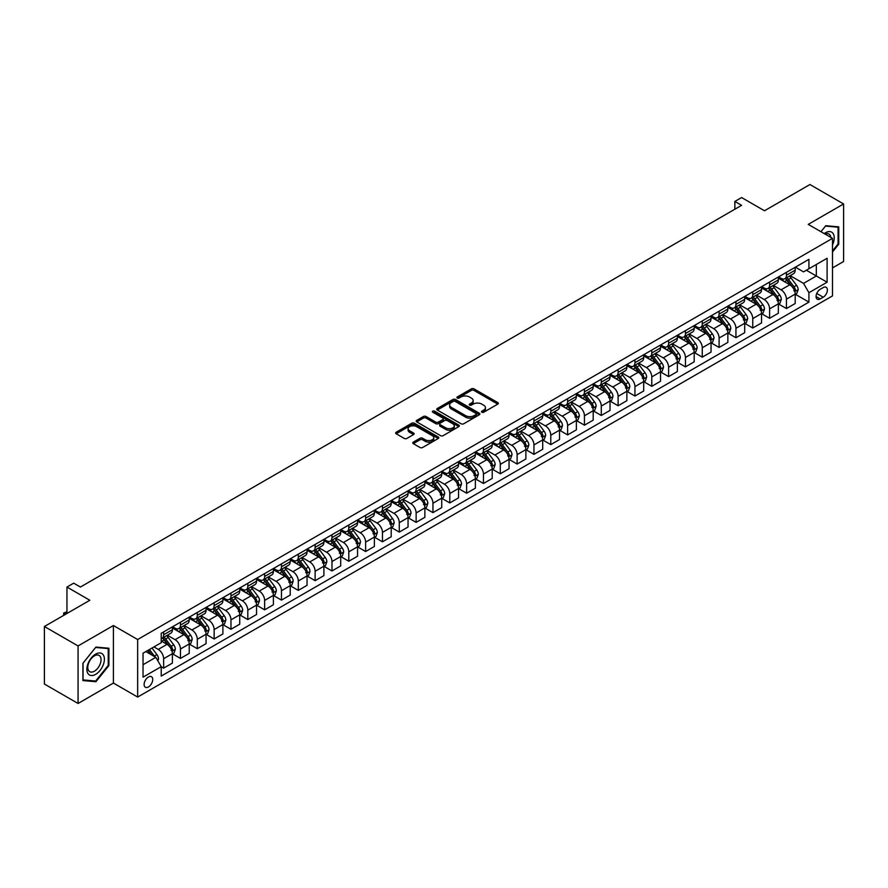 <?xml version="1.0" encoding="UTF-8"?>
<svg xmlns="http://www.w3.org/2000/svg" width="888" height="888" viewBox="0 0 888 888"><rect width="100%" height="100%" fill="white"/><g stroke="black" fill="none" stroke-linecap="round" stroke-linejoin="round"><path stroke-width="1.33" d="M481.873 412.221A1.31 0.755 0 0 0 483.727 412.221L497.768 404.118A1.865 1.077 0 0 0 498.323 403.352A1.865 1.077 0 0 0 497.768 402.586L473.981 388.855A1.865 1.077 0 0 0 471.339 388.855L457.287 396.958A1.31 0.755 0 0 0 459.14 398.035L460.961 396.98A5.983 3.452 0 0 1 469.419 396.98L471.406 398.124A5.983 3.452 0 0 1 473.149 400.566A5.983 3.452 0 0 1 471.406 403.008L469.586 404.062A1.31 0.755 0 0 0 471.439 405.128L473.249 404.073A5.983 3.452 0 0 1 481.707 404.073L483.694 405.228A5.983 3.452 0 0 1 485.447 407.67A5.983 3.452 0 0 1 483.694 410.112L481.873 411.155A1.31 0.755 0 0 0 481.873 412.221L481.873 411.155M148.429 686.957A6.094 3.519 120 0 0 152.403 681.584A6.094 3.519 120 0 0 151.471 676.7A6.094 3.519 120 0 0 148.429 677A6.094 3.519 120 0 0 144.444 682.373A6.094 3.519 120 0 0 145.377 687.257A6.094 3.519 120 0 0 148.429 686.957M413.309 442.124A1.865 1.077 0 0 0 412.765 442.879A1.865 1.077 0 0 0 413.309 443.645L419.991 447.497A1.865 1.077 0 0 0 422.633 447.497L438.228 438.494A1.865 1.077 0 0 0 438.772 437.729A1.865 1.077 0 0 0 438.228 436.974L414.43 423.232A1.865 1.077 0 0 0 411.788 423.232L396.192 432.234A1.865 1.077 0 0 0 395.648 433A1.865 1.077 0 0 0 396.192 433.766L404.251 438.417A1.865 1.077 0 0 0 406.904 438.417L413.575 434.565A1.865 1.077 0 0 0 414.119 433.799A1.865 1.077 0 0 0 413.575 433.033L409.579 430.736A4.995 2.886 0 0 1 408.114 428.693A4.995 2.886 0 0 1 411.2 426.018A4.995 2.886 0 0 1 416.65 426.651L432.312 435.686A4.995 2.886 0 0 1 433.777 437.729A4.995 2.886 0 0 1 430.691 440.404A4.995 2.886 0 0 1 425.241 439.771L422.633 438.261A1.865 1.077 0 0 0 419.991 438.261L413.309 442.124L413.309 443.645L419.991 439.815L419.991 438.261M832.489 267.91L843.6 261.494L843.6 203.963L809.934 184.526L764.49 210.767L741.591 197.547L734.864 201.432L741.591 205.328L80.42 587.046L73.693 583.161L66.955 587.046L66.955 613.486M78.066 645.942L78.066 703.474L113.409 683.061L113.409 625.529L78.066 645.942L44.4 626.506L89.843 600.266L66.955 587.046M113.409 625.529L137.651 639.527L832.489 238.361L832.489 295.893L137.651 697.058L137.651 639.527M843.6 203.963L808.258 224.375L832.489 238.361M461.094 423.765A1.865 1.077 0 0 0 463.736 423.765L479.331 414.763A1.865 1.077 0 0 0 479.875 413.997A1.865 1.077 0 0 0 479.331 413.231L455.544 399.5A1.865 1.077 0 0 0 452.902 399.5L437.296 408.502A1.865 1.077 0 0 0 436.752 409.268A1.865 1.077 0 0 0 437.296 410.034L461.094 423.765M433.266 412.509A1.31 0.755 0 0 1 434.587 412.687L458.752 426.64L443.179 435.631A1.865 1.077 0 0 1 440.537 435.631L416.75 421.9L423.421 418.07L423.421 416.516L416.75 420.368A1.865 1.077 0 0 0 416.195 421.134A1.865 1.077 0 0 0 416.75 421.9L416.75 420.368M423.421 418.07A1.865 1.077 0 0 1 426.062 418.07L426.062 416.516A1.865 1.077 0 0 0 423.421 416.516M426.062 416.516L435.719 422.089A1.865 1.077 0 0 0 438.361 422.089L442.79 419.536A1.865 1.077 0 0 0 443.334 418.77A1.865 1.077 0 0 0 442.79 418.004L432.745 412.21A1.31 0.755 0 0 1 434.587 411.133L458.774 425.097A1.865 1.077 0 0 1 459.329 425.863A1.865 1.077 0 0 1 458.774 426.629L458.774 425.097M78.066 703.474L44.4 684.038L44.4 626.506M823.198 287.579L820.235 289.288A5.905 3.408 120 0 0 816.383 294.494A5.905 3.408 120 0 0 817.282 299.223A5.905 3.408 120 0 0 820.235 298.934L823.198 297.214A5.905 3.408 120 0 0 827.061 292.019A5.905 3.408 120 0 0 826.151 287.29A5.905 3.408 120 0 0 823.198 287.579M795.393 267.166L803.54 271.872L808.924 268.764L808.924 259.352L161.216 633.311L161.216 642.712L143.035 653.213L143.035 677.155L161.216 666.666L161.216 676.068L808.924 302.12L808.924 292.707L803.54 283.383L790.154 275.646M808.924 268.764L827.105 258.264L827.105 282.218L808.924 292.707M113.409 683.061L137.651 697.058M734.864 201.432L734.864 209.213M806.371 270.241L816.327 275.99L816.327 264.491L827.105 258.264M803.54 283.383L816.327 275.99L827.105 282.218M143.035 664.712L155.833 657.331L145.865 651.581M161.216 666.744L163.636 668.142L163.636 658.73A7.615 4.396 -120 0 0 158.253 649.405L153.946 646.908M163.636 668.142L172.394 663.081L172.394 653.679A7.615 4.396 -120 0 0 167.011 644.344L161.216 641.003M172.594 653.868L180.475 658.419L180.475 649.017A7.615 4.396 -120 0 0 175.091 639.682L167.355 635.22M180.475 658.419L189.222 653.368L189.222 643.955A7.615 4.396 -120 0 0 183.838 634.631L172.394 628.027M189.433 644.155L197.303 648.706L197.303 639.293A7.615 4.396 -120 0 0 191.919 629.969L184.182 625.496M197.303 648.706L206.06 643.645L206.06 634.243A7.615 4.396 -120 0 0 200.677 624.908L189.222 618.303M206.26 634.432L214.141 638.983L214.141 629.581A7.615 4.396 -120 0 0 208.747 620.246L201.021 615.784M214.141 638.983L222.888 633.932L222.888 624.519A7.615 4.396 -120 0 0 217.505 615.195L206.06 608.591M223.088 624.719L230.969 629.27L230.969 619.857A7.615 4.396 -120 0 0 225.585 610.533L217.849 606.06M230.969 629.27L239.727 624.209L239.727 614.807A7.615 4.396 -120 0 0 234.332 605.472L222.888 598.867M239.927 614.995L247.808 619.547L247.808 610.145A7.615 4.396 -120 0 0 242.413 600.81L234.687 596.348M247.808 619.547L256.554 614.496L256.554 605.083A7.615 4.396 -120 0 0 251.171 595.759L239.727 589.155M256.754 605.283L264.635 609.834L264.635 600.421A7.615 4.396 -120 0 0 259.252 591.097L251.515 586.624M264.635 609.834L273.382 604.772L273.382 595.371A7.615 4.396 -120 0 0 267.998 586.036L256.554 579.431M273.593 595.559L281.463 600.11L281.463 590.709A7.615 4.396 -120 0 0 276.079 581.374L268.343 576.911M281.463 600.11L290.221 595.06L290.221 585.647A7.615 4.396 -120 0 0 284.837 576.323L273.382 569.708M290.42 585.847L298.301 590.398L298.301 580.985A7.615 4.396 -120 0 0 292.918 571.661L285.181 567.188M298.301 590.398L307.048 585.336L307.048 575.935A7.615 4.396 -120 0 0 301.665 566.6L290.221 559.995M307.259 576.123L315.129 580.674L315.129 571.273A7.615 4.396 -120 0 0 309.746 561.938L302.009 557.475M315.129 580.674L323.887 575.624L323.887 566.211A7.615 4.396 -120 0 0 318.503 556.887L307.048 550.271M324.087 566.411L331.968 570.962L331.968 561.549A7.615 4.396 -120 0 0 326.573 552.225L318.848 547.752M331.968 570.962L340.715 565.9L340.715 556.499A7.615 4.396 -120 0 0 335.331 547.163L323.887 540.559M340.914 556.687L348.795 561.238L348.795 551.837A7.615 4.396 -120 0 0 343.412 542.501L335.675 538.039M348.795 561.238L357.553 556.188L357.553 546.775A7.615 4.396 -120 0 0 352.159 537.451L340.715 530.835M357.753 546.975L365.634 551.526L365.634 542.113A7.615 4.396 -120 0 0 360.239 532.789L352.514 528.316M365.634 551.526L374.381 546.464L374.381 537.062A7.615 4.396 -120 0 0 368.997 527.727L357.553 521.123M374.581 537.251L382.462 541.802L382.462 532.4A7.615 4.396 -120 0 0 377.078 523.065L369.341 518.603M382.462 541.802L391.208 536.752L391.208 527.339A7.615 4.396 -120 0 0 385.825 518.015L374.381 511.399M391.419 527.539L399.289 532.09L399.289 522.677A7.615 4.396 -120 0 0 393.906 513.353L386.169 508.88M399.289 532.09L408.047 527.028L408.047 517.626A7.615 4.396 -120 0 0 402.664 508.291L391.208 501.687M408.247 517.815L416.128 522.366L416.128 512.964A7.615 4.396 -120 0 0 410.744 503.629L403.008 499.167M416.128 522.366L424.875 517.316L424.875 507.903A7.615 4.396 -120 0 0 419.491 498.579L408.047 491.963M425.086 508.103L432.956 512.654L432.956 503.241A7.615 4.396 -120 0 0 427.572 493.917L419.835 489.443M432.956 512.654L441.713 507.592L441.713 498.19A7.615 4.396 -120 0 0 436.33 488.855L424.875 482.251M441.913 498.379L449.794 502.93L449.794 493.528A7.615 4.396 -120 0 0 444.4 484.193L436.674 479.731M449.794 502.93L458.541 497.879L458.541 488.467A7.615 4.396 -120 0 0 453.158 479.143L441.713 472.527M458.741 488.666L466.622 493.217L466.622 483.805A7.615 4.396 -120 0 0 461.238 474.481L453.502 470.007M466.622 493.217L475.38 488.156L475.38 478.754A7.615 4.396 -120 0 0 469.985 469.419L458.541 462.815M475.58 478.943L483.461 483.494L483.461 474.092A7.615 4.396 -120 0 0 478.066 464.757L470.34 460.295M483.461 483.494L492.207 478.443L492.207 469.031A7.615 4.396 -120 0 0 486.824 459.707L475.38 453.091M492.407 469.23L500.288 473.781L500.288 464.369A7.615 4.396 -120 0 0 494.905 455.045L487.168 450.571M500.288 473.781L509.035 468.72L509.035 459.318A7.615 4.396 -120 0 0 503.651 449.983L492.207 443.378M509.246 459.507L517.116 464.058L517.116 454.656A7.615 4.396 -120 0 0 511.732 445.321L503.996 440.859M517.116 464.058L525.874 459.007L525.874 449.594A7.615 4.396 -120 0 0 520.49 440.27L509.035 433.655M526.073 449.794L533.954 454.345L533.954 444.932A7.615 4.396 -120 0 0 528.571 435.608L520.834 431.135M533.954 454.345L542.701 449.284L542.701 439.882A7.615 4.396 -120 0 0 537.318 430.547L525.874 423.942M542.912 440.071L550.782 444.622L550.782 435.22A7.615 4.396 -120 0 0 545.399 425.885L537.662 421.423M550.782 444.622L559.54 439.571L559.54 430.158A7.615 4.396 -120 0 0 554.156 420.834L542.701 414.219M559.74 430.358L567.621 434.909L567.621 425.496A7.615 4.396 -120 0 0 562.226 416.172L554.501 411.699M567.621 434.909L576.368 429.848L576.368 420.446A7.615 4.396 -120 0 0 570.984 411.111L559.54 404.506M576.567 420.635L584.448 425.186L584.448 415.784A7.615 4.396 -120 0 0 579.065 406.449L571.328 401.987M584.448 425.186L593.206 420.135L593.206 410.722A7.615 4.396 -120 0 0 587.812 401.398L576.368 394.783M593.406 410.922L601.287 415.473L601.287 406.06A7.615 4.396 -120 0 0 595.892 396.736L588.167 392.263M601.287 415.473L610.034 410.411L610.034 401.01A7.615 4.396 -120 0 0 604.65 391.675L593.206 385.07M610.234 401.198L618.115 405.749L618.115 396.348A7.615 4.396 -120 0 0 612.731 387.013L604.994 382.55M618.115 405.749L626.861 400.699L626.861 391.286A7.615 4.396 -120 0 0 621.478 381.962L610.034 375.346M627.072 391.486L634.942 396.037L634.942 386.624A7.615 4.396 -120 0 0 629.559 377.3L621.822 372.827M634.942 396.037L643.7 390.975L643.7 381.574A7.615 4.396 -120 0 0 638.317 372.239L626.861 365.634M643.9 381.762L651.781 386.313L651.781 376.912A7.615 4.396 -120 0 0 646.397 367.577L638.661 363.114M651.781 386.313L660.528 381.263L660.528 371.85A7.615 4.396 -120 0 0 655.144 362.526L643.7 355.91M660.739 372.05L668.609 376.601L668.609 367.188A7.615 4.396 -120 0 0 663.225 357.864L655.488 353.391M668.609 376.601L677.366 371.539L677.366 362.138A7.615 4.396 -120 0 0 671.983 352.802L660.528 346.198M677.566 362.326L685.447 366.877L685.447 357.476A7.615 4.396 -120 0 0 680.053 348.14L672.327 343.678M685.447 366.877L694.194 361.827L694.194 352.414A7.615 4.396 -120 0 0 688.811 343.09L677.366 336.474M694.394 352.614L702.275 357.165L702.275 347.752A7.615 4.396 -120 0 0 696.891 338.428L689.155 333.955M702.275 357.165L711.033 352.103L711.033 342.701A7.615 4.396 -120 0 0 705.638 333.366L694.194 326.762M711.233 342.89L719.102 347.441L719.102 338.039A7.615 4.396 -120 0 0 713.719 328.704L705.993 324.242M719.102 347.441L727.86 342.391L727.86 332.978A7.615 4.396 -120 0 0 722.477 323.654L711.033 317.038M728.06 333.178L735.941 337.729L735.941 328.316A7.615 4.396 -120 0 0 730.558 318.992L722.821 314.519M735.941 337.729L744.688 332.667L744.688 323.265A7.615 4.396 -120 0 0 739.304 313.93L727.86 307.326M744.899 323.454L752.769 328.005L752.769 318.603A7.615 4.396 -120 0 0 747.385 309.268L739.649 304.806M752.769 328.005L761.527 322.954L761.527 313.542A7.615 4.396 -120 0 0 756.143 304.218L744.688 297.602M761.726 313.742L769.607 318.293L769.607 308.88A7.615 4.396 -120 0 0 764.224 299.556L756.487 295.082M769.607 318.293L778.354 313.231L778.354 303.829A7.615 4.396 -120 0 0 772.971 294.494L761.527 287.89M778.565 304.018L786.435 308.569L786.435 299.167A7.615 4.396 -120 0 0 781.052 289.832L773.315 285.37M786.435 308.569L795.193 303.518L795.193 294.106A7.615 4.396 -120 0 0 789.798 284.782L778.354 278.166M778.565 276.889L781.052 278.321A7.615 4.396 -120 0 0 784.859 278.699A7.615 4.396 -120 0 0 786.435 275.213L786.435 272.339M761.726 286.602L764.224 288.045A7.615 4.396 -120 0 0 768.031 288.422A7.615 4.396 -120 0 0 769.607 284.937L769.607 282.062M744.899 296.326L747.385 297.758A7.615 4.396 -120 0 0 751.193 298.135A7.615 4.396 -120 0 0 752.769 294.649L752.769 291.775M728.06 306.038L730.558 307.481A7.615 4.396 -120 0 0 734.365 307.859A7.615 4.396 -120 0 0 735.941 304.373L735.941 301.498M711.233 315.762L713.719 317.194A7.615 4.396 -120 0 0 717.526 317.571A7.615 4.396 -120 0 0 719.102 314.086L719.102 311.211M694.394 325.474L696.891 326.917A7.615 4.396 -120 0 0 700.699 327.295A7.615 4.396 -120 0 0 702.275 323.809L702.275 320.934M677.566 335.198L680.053 336.63A7.615 4.396 -120 0 0 683.871 337.007A7.615 4.396 -120 0 0 685.447 333.522L685.447 330.647M660.739 344.91L663.225 346.353A7.615 4.396 -120 0 0 667.032 346.731A7.615 4.396 -120 0 0 668.609 343.245L668.609 340.37M643.9 354.634L646.397 356.066A7.615 4.396 -120 0 0 650.205 356.443A7.615 4.396 -120 0 0 651.781 352.958L651.781 350.083M627.072 364.346L629.559 365.789A7.615 4.396 -120 0 0 633.366 366.167A7.615 4.396 -120 0 0 634.942 362.681L634.942 359.807M610.234 374.07L612.731 375.502A7.615 4.396 -120 0 0 616.538 375.879A7.615 4.396 -120 0 0 618.115 372.394L618.115 369.519M593.406 383.783L595.892 385.226A7.615 4.396 -120 0 0 599.7 385.603A7.615 4.396 -120 0 0 601.287 382.118L601.287 379.243M576.567 393.506L579.065 394.938A7.615 4.396 -120 0 0 582.872 395.315A7.615 4.396 -120 0 0 584.448 391.83L584.448 388.955M559.74 403.219L562.226 404.662A7.615 4.396 -120 0 0 566.045 405.039A7.615 4.396 -120 0 0 567.621 401.554L567.621 398.679M542.912 412.942L545.399 414.374A7.615 4.396 -120 0 0 549.206 414.752A7.615 4.396 -120 0 0 550.782 411.266L550.782 408.391M526.073 422.655L528.571 424.098A7.615 4.396 -120 0 0 532.378 424.475A7.615 4.396 -120 0 0 533.954 420.99L533.954 418.115M509.246 432.378L511.732 433.81A7.615 4.396 -120 0 0 515.54 434.188A7.615 4.396 -120 0 0 517.116 430.702L517.116 427.827M492.407 442.091L494.905 443.534A7.615 4.396 -120 0 0 498.712 443.911A7.615 4.396 -120 0 0 500.288 440.426L500.288 437.551M475.58 451.814L478.066 453.246A7.615 4.396 -120 0 0 481.873 453.624A7.615 4.396 -120 0 0 483.461 450.138L483.461 447.263M458.741 461.527L461.238 462.97A7.615 4.396 -120 0 0 465.046 463.347A7.615 4.396 -120 0 0 466.622 459.862L466.622 456.987M441.913 471.251L444.4 472.682A7.615 4.396 -120 0 0 448.218 473.06A7.615 4.396 -120 0 0 449.794 469.574L449.794 466.7M425.086 480.963L427.572 482.406A7.615 4.396 -120 0 0 431.379 482.783A7.615 4.396 -120 0 0 432.956 479.298L432.956 476.423M408.247 490.687L410.744 492.119A7.615 4.396 -120 0 0 414.552 492.496A7.615 4.396 -120 0 0 416.128 489.011L416.128 486.136M391.419 500.399L393.906 501.842A7.615 4.396 -120 0 0 397.713 502.22A7.615 4.396 -120 0 0 399.289 498.734L399.289 495.859M374.581 510.123L377.078 511.555A7.615 4.396 -120 0 0 380.885 511.932A7.615 4.396 -120 0 0 382.462 508.447L382.462 505.572M357.753 519.835L360.239 521.278A7.615 4.396 -120 0 0 364.047 521.656A7.615 4.396 -120 0 0 365.634 518.17L365.634 515.295M340.914 529.559L343.412 530.991A7.615 4.396 -120 0 0 347.219 531.368A7.615 4.396 -120 0 0 348.795 527.883L348.795 525.008M324.087 539.271L326.573 540.714A7.615 4.396 -120 0 0 330.392 541.092A7.615 4.396 -120 0 0 331.968 537.606L331.968 534.731M307.259 548.995L309.746 550.427A7.615 4.396 -120 0 0 313.553 550.804A7.615 4.396 -120 0 0 315.129 547.319L315.129 544.444M290.42 558.707L292.918 560.15A7.615 4.396 -120 0 0 296.725 560.528A7.615 4.396 -120 0 0 298.301 557.042L298.301 554.168M273.593 568.431L276.079 569.863A7.615 4.396 -120 0 0 279.887 570.24A7.615 4.396 -120 0 0 281.463 566.755L281.463 563.88M256.754 578.144L259.252 579.587A7.615 4.396 -120 0 0 263.059 579.964A7.615 4.396 -120 0 0 264.635 576.479L264.635 573.604M239.927 587.867L242.413 589.299A7.615 4.396 -120 0 0 246.22 589.676A7.615 4.396 -120 0 0 247.808 586.191L247.808 583.316M223.088 597.58L225.585 599.023A7.615 4.396 -120 0 0 229.393 599.4A7.615 4.396 -120 0 0 230.969 595.915L230.969 593.04M206.26 607.303L208.747 608.735A7.615 4.396 -120 0 0 212.565 609.113A7.615 4.396 -120 0 0 214.141 605.627L214.141 602.752M189.433 617.016L191.919 618.459A7.615 4.396 -120 0 0 195.726 618.836A7.615 4.396 -120 0 0 197.303 615.351L197.303 612.476M172.594 626.739L175.091 628.182A7.615 4.396 -120 0 0 178.899 628.549A7.615 4.396 -120 0 0 180.475 625.063L180.475 622.188M795.393 294.305L808.924 302.12M784.859 278.699L793.617 273.648A7.615 4.396 -120 0 0 795.193 270.163L795.193 267.288M768.031 288.422L776.778 283.372A7.615 4.396 -120 0 0 778.354 279.887L778.354 277.001M751.193 298.135L759.95 293.084A7.615 4.396 -120 0 0 761.527 289.599L761.527 286.724M734.365 307.859L743.112 302.808A7.615 4.396 -120 0 0 744.688 299.323L744.688 296.437M717.526 317.571L726.284 312.521A7.615 4.396 -120 0 0 727.86 309.035L727.86 306.16M700.699 327.295L709.445 322.244A7.615 4.396 -120 0 0 711.033 318.759L711.033 315.873M683.871 337.007L692.618 331.957A7.615 4.396 -120 0 0 694.194 328.471L694.194 325.596M667.032 346.731L675.79 341.68A7.615 4.396 -120 0 0 677.366 338.195L677.366 335.309M650.205 356.443L658.952 351.393A7.615 4.396 -120 0 0 660.528 347.907L660.528 345.032M633.366 366.167L642.124 361.116A7.615 4.396 -120 0 0 643.7 357.631L643.7 354.745M616.538 375.879L625.285 370.829A7.615 4.396 -120 0 0 626.861 367.343L626.861 364.469M599.7 385.603L608.458 380.552A7.615 4.396 -120 0 0 610.034 377.067L610.034 374.181M582.872 395.315L591.619 390.265A7.615 4.396 -120 0 0 593.206 386.78L593.206 383.905M566.045 405.039L574.791 399.989A7.615 4.396 -120 0 0 576.368 396.503L576.368 393.617M549.206 414.752L557.964 409.701A7.615 4.396 -120 0 0 559.54 406.216L559.54 403.341M532.378 424.475L541.125 419.425A7.615 4.396 -120 0 0 542.701 415.939L542.701 413.053M515.54 434.188L524.297 429.137A7.615 4.396 -120 0 0 525.874 425.652L525.874 422.777M498.712 443.911L507.459 438.861A7.615 4.396 -120 0 0 509.035 435.375L509.035 432.489M481.873 453.624L490.631 448.573A7.615 4.396 -120 0 0 492.207 445.088L492.207 442.213M465.046 463.347L473.792 458.297A7.615 4.396 -120 0 0 475.38 454.811L475.38 451.925M448.218 473.06L456.965 468.009A7.615 4.396 -120 0 0 458.541 464.524L458.541 461.649M431.379 482.783L440.137 477.733A7.615 4.396 -120 0 0 441.713 474.248L441.713 471.362M414.552 492.496L423.299 487.445A7.615 4.396 -120 0 0 424.875 483.96L424.875 481.085M397.713 502.22L406.471 497.169A7.615 4.396 -120 0 0 408.047 493.684L408.047 490.798M380.885 511.932L389.632 506.882A7.615 4.396 -120 0 0 391.208 503.396L391.208 500.521M364.047 521.656L372.805 516.605A7.615 4.396 -120 0 0 374.381 513.12L374.381 510.234M347.219 531.368L355.966 526.318A7.615 4.396 -120 0 0 357.553 522.832L357.553 519.957M330.392 541.092L339.138 536.041A7.615 4.396 -120 0 0 340.715 532.556L340.715 529.67M313.553 550.804L322.311 545.754A7.615 4.396 -120 0 0 323.887 542.268L323.887 539.393M296.725 560.528L305.472 555.477A7.615 4.396 -120 0 0 307.048 551.992L307.048 549.106M279.887 570.24L288.644 565.19A7.615 4.396 -120 0 0 290.221 561.704L290.221 558.83M263.059 579.964L271.806 574.913A7.615 4.396 -120 0 0 273.382 571.428L273.382 568.542M246.22 589.676L254.978 584.626A7.615 4.396 -120 0 0 256.554 581.14L256.554 578.266M229.393 599.4L238.139 594.35A7.615 4.396 -120 0 0 239.727 590.864L239.727 587.978M212.565 609.113L221.312 604.062A7.615 4.396 -120 0 0 222.888 600.577L222.888 597.702M195.726 618.836L204.484 613.786A7.615 4.396 -120 0 0 206.06 610.3L206.06 607.414M178.899 628.549L187.646 623.498A7.615 4.396 -120 0 0 189.222 620.013L189.222 617.138M161.216 638.583A7.615 4.396 -120 0 0 162.06 638.272L170.818 633.222A7.615 4.396 -120 0 0 172.394 629.736L172.394 626.85M162.06 638.272A7.615 4.396 -120 0 0 163.636 634.787L163.636 631.912M155.833 657.331L161.216 666.666M832.489 251.981L838.749 244.189L838.749 226.862L825.762 225.707L820.945 231.701L825.485 226.085L838.083 227.217L838.083 244L832.489 250.949M82.917 680.574L95.904 681.729L108.902 665.567L108.902 648.24L95.904 647.075L82.917 663.247L82.917 680.574M838.083 243.8L838.749 244.189M108.225 665.179L108.902 665.567M94.539 680.941L95.904 681.729M482.395 412.409L483.694 411.666A5.983 3.452 0 0 0 485.447 409.224L485.447 407.67M473.149 400.566L473.149 402.12A5.983 3.452 0 0 1 471.406 404.562L470.107 405.317M497.746 404.129L473.981 390.409A1.865 1.077 0 0 0 471.339 390.409L457.82 398.213M479.309 414.774L455.544 401.054A1.865 1.077 0 0 0 452.902 401.054L437.329 410.045M476.024 414.53A1.31 0.755 0 0 0 476.024 413.464L455.144 401.409A1.31 0.755 0 0 0 453.291 401.409L451.382 402.519A5.983 3.452 0 0 0 449.628 404.961A5.983 3.452 0 0 0 451.382 407.403L465.656 415.639A5.983 3.452 0 0 0 474.114 415.639L476.024 414.53L476.024 416.084A1.31 0.755 0 0 0 476.412 415.551L476.412 413.997M449.628 404.961L449.628 406.515A5.983 3.452 0 0 0 451.382 408.957L451.382 407.403M476.024 416.084L474.114 417.194A5.983 3.452 0 0 1 465.656 417.194L451.382 408.957M426.062 418.07L435.719 423.643A1.865 1.077 0 0 0 438.361 423.643L442.79 421.09A1.865 1.077 0 0 0 443.334 420.324L443.334 418.77M445.732 427.872A4.995 2.886 0 0 0 451.171 428.493A4.995 2.886 0 0 0 454.268 425.829A4.995 2.886 0 0 0 452.802 423.787L447.275 420.601A1.865 1.077 0 0 0 444.633 420.601L440.204 423.154A1.865 1.077 0 0 0 439.66 423.92A1.865 1.077 0 0 0 440.204 424.686L445.732 427.872L445.732 429.426A4.995 2.886 0 0 0 451.171 430.047A4.995 2.886 0 0 0 454.268 427.383L454.268 425.829M439.66 423.92L439.66 425.474A1.865 1.077 0 0 0 440.204 426.24L440.204 424.686M445.732 429.426L440.204 426.24M433.777 437.729L433.777 439.283A4.995 2.886 0 0 1 430.691 441.958A4.995 2.886 0 0 1 425.241 441.325L422.633 439.815A1.865 1.077 0 0 0 419.991 439.815M408.114 428.693L408.114 430.247A4.995 2.886 0 0 0 409.579 432.29L409.579 430.736M413.553 434.576L409.579 432.29M438.228 436.974L438.228 438.494L414.43 424.786A1.865 1.077 0 0 0 411.788 424.786L396.215 433.777L396.192 432.234M795.193 294.416L796.802 293.484L798.157 289.599A5.051 2.908 -120 0 0 796.547 285.303L791.042 277.955A14.563 8.414 -120 0 0 789.454 276.057M783.982 281.418A14.563 8.414 -120 0 0 780.996 278.299M793.817 290.742L795.426 289.81A5.051 2.908 -120 0 0 793.983 286.78L788.477 279.431A14.563 8.414 -120 0 0 786.89 277.533M785.536 278.31A12.088 6.982 60 0 1 787.523 280.575L792.174 286.791M785.281 278.466A14.563 8.414 60 0 1 786.868 280.364L790.52 285.248M778.354 304.14L779.975 303.208L781.318 299.323A5.051 2.908 -120 0 0 779.708 295.016L774.203 287.679A14.563 8.414 -120 0 0 772.615 285.769M767.143 291.131A14.563 8.414 -120 0 0 764.168 288.012M776.978 300.466L778.598 299.534A5.051 2.908 -120 0 0 777.155 296.492L771.65 289.155A14.563 8.414 -120 0 0 770.063 287.246M768.708 288.034A12.088 6.982 60 0 1 770.684 290.287L775.346 296.503M768.442 288.178A14.563 8.414 60 0 1 770.029 290.087L773.692 294.971M761.527 313.853L763.136 312.92L764.49 309.035A5.051 2.908 -120 0 0 762.881 304.739L757.375 297.391A14.563 8.414 -120 0 0 755.788 295.493M750.316 300.854A14.563 8.414 -120 0 0 747.33 297.735M760.15 310.178L761.76 309.246A5.051 2.908 -120 0 0 760.317 306.216L754.811 298.868A14.563 8.414 -120 0 0 753.224 296.969M751.87 297.746A12.088 6.982 60 0 1 753.857 300.011L758.507 306.227M751.614 297.902A14.563 8.414 60 0 1 753.202 299.8L756.854 304.684M744.688 323.576L746.309 322.644L747.652 318.759A5.051 2.908 -120 0 0 746.042 314.452L740.548 307.115A14.563 8.414 -120 0 0 738.949 305.206M733.477 310.567A14.563 8.414 -120 0 0 730.502 307.448M743.312 319.902L744.932 318.97A5.051 2.908 -120 0 0 743.489 315.928L737.984 308.591A14.563 8.414 -120 0 0 736.396 306.682M735.042 307.47A12.088 6.982 60 0 1 737.029 309.723L741.68 315.939M734.776 307.614A14.563 8.414 60 0 1 736.363 309.524L740.026 314.408M727.86 333.289L729.481 332.356L730.824 328.471A5.051 2.908 -120 0 0 729.215 324.176L723.709 316.827A14.563 8.414 -120 0 0 722.122 314.929M716.649 320.291A14.563 8.414 -120 0 0 713.663 317.171M726.484 329.615L728.093 328.682A5.051 2.908 -120 0 0 726.65 325.652L721.156 318.304A14.563 8.414 -120 0 0 719.558 316.406M718.203 317.183A12.088 6.982 60 0 1 720.19 319.447L724.852 325.663M717.948 317.338A14.563 8.414 60 0 1 719.535 319.236L723.198 324.12M832.489 244.899A12.377 7.148 120 0 0 833.066 233.444A12.377 7.148 120 0 0 824.231 233.6M830.835 237.407A9.368 5.406 120 0 0 830.003 235.031A9.368 5.406 120 0 0 828.948 234.055A9.368 5.406 120 0 0 825.096 234.099M837.24 226.729L838.083 227.217M95.638 654.145A12.377 7.148 120 0 0 86.88 669.308A12.377 7.148 120 0 0 95.638 674.358A12.377 7.148 120 0 0 104.396 659.196A12.377 7.148 120 0 0 95.638 654.145M94.406 655.888A9.368 5.406 120 0 0 88.289 664.146A9.368 5.406 120 0 0 89.721 671.661A9.368 5.406 120 0 0 94.406 671.195A9.368 5.406 120 0 0 100.533 662.936A9.368 5.406 120 0 0 99.101 655.422A9.368 5.406 120 0 0 94.406 655.888M108.225 665.378L95.638 681.041L83.05 679.908L83.05 663.125L95.638 647.463L108.225 648.584L108.225 665.378M107.393 648.107L108.225 648.584M711.033 343.012L712.642 342.08L713.985 338.195A5.051 2.908 -120 0 0 712.376 333.888L706.881 326.551A14.563 8.414 -120 0 0 705.283 324.642M699.811 330.003A14.563 8.414 -120 0 0 696.836 326.884M709.645 339.338L711.266 338.406A5.051 2.908 -120 0 0 709.823 335.364L704.317 328.027A14.563 8.414 -120 0 0 702.73 326.118M701.376 326.906A12.088 6.982 60 0 1 703.363 329.159L708.014 335.375M701.109 327.05A14.563 8.414 60 0 1 702.708 328.96L706.36 333.844M694.194 352.725L695.815 351.792L697.158 347.907A5.051 2.908 -120 0 0 695.548 343.612L690.043 336.263A14.563 8.414 -120 0 0 688.455 334.365M682.983 339.727A14.563 8.414 -120 0 0 679.997 336.608M692.818 349.051L694.438 348.118A5.051 2.908 -120 0 0 692.984 345.088L687.49 337.74A14.563 8.414 -120 0 0 685.902 335.842M684.537 336.619A12.088 6.982 60 0 1 686.524 338.883L691.186 345.099M684.282 336.774A14.563 8.414 60 0 1 685.869 338.672L689.532 343.556M677.366 362.448L678.976 361.516L680.33 357.631A5.051 2.908 -120 0 0 678.721 353.324L673.215 345.987A14.563 8.414 -120 0 0 671.628 344.078M666.155 349.439A14.563 8.414 -120 0 0 663.17 346.32M675.99 358.774L677.6 357.842A5.051 2.908 -120 0 0 676.157 354.8L670.651 347.463A14.563 8.414 -120 0 0 669.064 345.554M667.709 346.342A12.088 6.982 60 0 1 669.696 348.596L674.347 354.812M667.454 346.486A14.563 8.414 60 0 1 669.041 348.396L672.693 353.28M660.528 372.161L662.148 371.228L663.491 367.343A5.051 2.908 -120 0 0 661.882 363.048L656.376 355.7A14.563 8.414 -120 0 0 654.789 353.801M649.317 359.163A14.563 8.414 -120 0 0 646.342 356.044M659.151 368.487L660.772 367.554A5.051 2.908 -120 0 0 659.329 364.524L653.823 357.176A14.563 8.414 -120 0 0 652.236 355.278M650.882 356.055A12.088 6.982 60 0 1 652.858 358.319L657.52 364.535M650.615 356.21A14.563 8.414 60 0 1 652.203 358.108L655.866 362.992M643.7 381.884L645.31 380.952L646.664 377.067A5.051 2.908 -120 0 0 645.054 372.76L639.549 365.423A14.563 8.414 -120 0 0 637.961 363.514M632.489 368.875A14.563 8.414 -120 0 0 629.503 365.756M642.324 378.21L643.933 377.278A5.051 2.908 -120 0 0 642.49 374.237L636.985 366.899A14.563 8.414 -120 0 0 635.397 364.99M634.043 365.778A12.088 6.982 60 0 1 636.03 368.032L640.681 374.248M633.788 365.923A14.563 8.414 60 0 1 635.375 367.832L639.027 372.716M626.861 391.597L628.482 390.665L629.825 386.78A5.051 2.908 -120 0 0 628.216 382.484L622.721 375.136A14.563 8.414 -120 0 0 621.123 373.238M615.65 378.599A14.563 8.414 -120 0 0 612.676 375.48M625.485 387.923L627.106 386.99A5.051 2.908 -120 0 0 625.663 383.96L620.157 376.612A14.563 8.414 -120 0 0 618.57 374.714M617.216 375.491A12.088 6.982 60 0 1 619.202 377.755L623.853 383.971M616.949 375.646A14.563 8.414 60 0 1 618.536 377.544L622.199 382.428M610.034 401.321L611.654 400.388L612.998 396.503A5.051 2.908 -120 0 0 611.388 392.196L605.882 384.859A14.563 8.414 -120 0 0 604.295 382.95M598.823 388.311A14.563 8.414 -120 0 0 595.837 385.192M608.657 397.646L610.267 396.714A5.051 2.908 -120 0 0 608.824 393.673L603.329 386.336A14.563 8.414 -120 0 0 601.731 384.426M600.377 385.214A12.088 6.982 60 0 1 602.364 387.468L607.026 393.684M600.122 385.359A14.563 8.414 60 0 1 601.709 387.268L605.372 392.152M593.206 411.033L594.816 410.101L596.159 406.216A5.051 2.908 -120 0 0 594.549 401.92L589.055 394.572A14.563 8.414 -120 0 0 587.456 392.674M581.984 398.035A14.563 8.414 -120 0 0 579.009 394.916M591.819 407.359L593.439 406.427A5.051 2.908 -120 0 0 591.996 403.396L586.491 396.048A14.563 8.414 -120 0 0 584.903 394.15M583.549 394.927A12.088 6.982 60 0 1 585.536 397.191L590.187 403.407M583.283 395.082A14.563 8.414 60 0 1 584.881 396.98L588.533 401.864M576.368 420.757L577.988 419.824L579.331 415.939A5.051 2.908 -120 0 0 577.722 411.632L572.216 404.295A14.563 8.414 -120 0 0 570.629 402.386M565.157 407.747A14.563 8.414 -120 0 0 562.171 404.628M574.991 417.083L576.612 416.15A5.051 2.908 -120 0 0 575.158 413.109L569.663 405.772A14.563 8.414 -120 0 0 568.076 403.862M566.711 404.651A12.088 6.982 60 0 1 568.697 406.904L573.359 413.12M566.455 404.795A14.563 8.414 60 0 1 568.043 406.704L571.706 411.588M559.54 430.469L561.149 429.537L562.504 425.652A5.051 2.908 -120 0 0 560.894 421.356L555.389 414.008A14.563 8.414 -120 0 0 553.801 412.11M548.329 417.471A14.563 8.414 -120 0 0 545.343 414.352M558.164 426.795L559.773 425.863A5.051 2.908 -120 0 0 558.33 422.832L552.824 415.484A14.563 8.414 -120 0 0 551.237 413.586M549.883 414.363A12.088 6.982 60 0 1 551.87 416.627L556.521 422.843M549.628 414.518A14.563 8.414 60 0 1 551.215 416.416L554.867 421.301M542.701 440.193L544.322 439.26L545.665 435.375A5.051 2.908 -120 0 0 544.055 431.069L538.55 423.731A14.563 8.414 -120 0 0 536.963 421.822M531.49 427.184A14.563 8.414 -120 0 0 528.515 424.064M541.325 436.519L542.945 435.586A5.051 2.908 -120 0 0 541.502 432.545L535.997 425.208A14.563 8.414 -120 0 0 534.409 423.299M533.055 424.087A12.088 6.982 60 0 1 535.031 426.34L539.693 432.556M532.789 424.231A14.563 8.414 60 0 1 534.376 426.14L538.039 431.024M525.874 449.905L527.483 448.973L528.837 445.088A5.051 2.908 -120 0 0 527.228 440.792L521.722 433.444A14.563 8.414 -120 0 0 520.135 431.546M514.663 436.907A14.563 8.414 -120 0 0 511.677 433.788M524.497 446.231L526.107 445.299A5.051 2.908 -120 0 0 524.664 442.268L519.158 434.92A14.563 8.414 -120 0 0 517.571 433.022M516.217 433.799A12.088 6.982 60 0 1 518.204 436.064L522.854 442.28M515.961 433.955A14.563 8.414 60 0 1 517.549 435.853L521.201 440.737M509.035 459.629L510.656 458.696L511.999 454.811A5.051 2.908 -120 0 0 510.389 450.505L504.895 443.168A14.563 8.414 -120 0 0 503.296 441.258M497.824 446.62A14.563 8.414 -120 0 0 494.849 443.501M507.659 455.955L509.279 455.022A5.051 2.908 -120 0 0 507.836 451.981L502.331 444.644A14.563 8.414 -120 0 0 500.743 442.735M499.389 443.523A12.088 6.982 60 0 1 501.376 445.776L506.027 451.992M499.123 443.667A14.563 8.414 60 0 1 500.71 445.576L504.373 450.46M492.207 469.341L493.828 468.409L495.171 464.524A5.051 2.908 -120 0 0 493.562 460.228L488.056 452.88A14.563 8.414 -120 0 0 486.469 450.982M480.996 456.343A14.563 8.414 -120 0 0 478.01 453.224M490.831 465.667L492.44 464.735A5.051 2.908 -120 0 0 490.997 461.705L485.503 454.356A14.563 8.414 -120 0 0 483.905 452.458M482.55 453.235A12.088 6.982 60 0 1 484.537 455.5L489.199 461.716M482.295 453.391A14.563 8.414 60 0 1 483.882 455.289L487.545 460.173M475.38 479.065L476.989 478.133L478.332 474.248A5.051 2.908 -120 0 0 476.723 469.941L471.228 462.604A14.563 8.414 -120 0 0 469.63 460.694M464.169 466.056A14.563 8.414 -120 0 0 461.183 462.937M473.992 475.391L475.613 474.458A5.051 2.908 -120 0 0 474.17 471.417L468.664 464.08A14.563 8.414 -120 0 0 467.077 462.171M465.723 462.959A12.088 6.982 60 0 1 467.71 465.212L472.361 471.428M465.456 463.103A14.563 8.414 60 0 1 467.055 465.012L470.707 469.896M458.541 488.777L460.162 487.845L461.505 483.96A5.051 2.908 -120 0 0 459.895 479.664L454.39 472.316A14.563 8.414 -120 0 0 452.802 470.418M447.33 475.779A14.563 8.414 -120 0 0 444.344 472.66M457.165 485.103L458.785 484.171A5.051 2.908 -120 0 0 457.331 481.141L451.837 473.792A14.563 8.414 -120 0 0 450.249 471.894M448.884 472.671A12.088 6.982 60 0 1 450.871 474.936L455.533 481.152M448.629 472.827A14.563 8.414 60 0 1 450.216 474.725L453.879 479.609M441.713 498.501L443.323 497.569L444.677 493.684A5.051 2.908 -120 0 0 443.068 489.377L437.562 482.04A14.563 8.414 -120 0 0 435.975 480.131M430.502 485.492A14.563 8.414 -120 0 0 427.517 482.373M440.337 494.827L441.947 493.895A5.051 2.908 -120 0 0 440.504 490.853L434.998 483.516A14.563 8.414 -120 0 0 433.411 481.607M432.056 482.395A12.088 6.982 60 0 1 434.043 484.648L438.694 490.864M431.801 482.539A14.563 8.414 60 0 1 433.388 484.448L437.04 489.332M424.875 508.214L426.495 507.281L427.838 503.396A5.051 2.908 -120 0 0 426.229 499.1L420.723 491.752A14.563 8.414 -120 0 0 419.136 489.854M413.664 495.215A14.563 8.414 -120 0 0 410.689 492.096M423.498 504.539L425.119 503.607A5.051 2.908 -120 0 0 423.676 500.577L418.17 493.229A14.563 8.414 -120 0 0 416.583 491.33M415.229 492.107A12.088 6.982 60 0 1 417.205 494.372L421.867 500.588M414.962 492.263A14.563 8.414 60 0 1 416.55 494.161L420.213 499.045M408.047 517.937L409.657 517.005L411.011 513.12A5.051 2.908 -120 0 0 409.401 508.813L403.896 501.476A14.563 8.414 -120 0 0 402.308 499.567M396.836 504.928A14.563 8.414 -120 0 0 393.85 501.809M406.671 514.263L408.28 513.331A5.051 2.908 -120 0 0 406.837 510.289L401.332 502.952A14.563 8.414 -120 0 0 399.744 501.043M398.39 501.831A12.088 6.982 60 0 1 400.377 504.084L405.028 510.3M398.135 501.975A14.563 8.414 60 0 1 399.722 503.885L403.374 508.769M391.208 527.65L392.829 526.717L394.172 522.832A5.051 2.908 -120 0 0 392.563 518.537L387.068 511.188A14.563 8.414 -120 0 0 385.47 509.29M379.997 514.652A14.563 8.414 -120 0 0 377.023 511.532M389.832 523.976L391.453 523.043A5.051 2.908 -120 0 0 390.01 520.013L384.504 512.665A14.563 8.414 -120 0 0 382.917 510.767M381.563 511.544A12.088 6.982 60 0 1 383.549 513.808L388.2 520.024M381.296 511.699A14.563 8.414 60 0 1 382.883 513.597L386.546 518.481M374.381 537.373L376.001 536.441L377.345 532.556A5.051 2.908 -120 0 0 375.735 528.249L370.229 520.912A14.563 8.414 -120 0 0 368.642 519.003M363.17 524.364A14.563 8.414 -120 0 0 360.184 521.245M373.004 533.699L374.614 532.767A5.051 2.908 -120 0 0 373.171 529.725L367.676 522.388A14.563 8.414 -120 0 0 366.078 520.479M364.724 521.267A12.088 6.982 60 0 1 366.711 523.52L371.373 529.736M364.469 521.411A14.563 8.414 60 0 1 366.056 523.321L369.719 528.205M357.553 547.086L359.163 546.153L360.506 542.268A5.051 2.908 -120 0 0 358.896 537.973L353.402 530.624A14.563 8.414 -120 0 0 351.803 528.726M346.342 534.088A14.563 8.414 -120 0 0 343.356 530.969M356.166 543.412L357.786 542.479A5.051 2.908 -120 0 0 356.343 539.449L350.838 532.101A14.563 8.414 -120 0 0 349.25 530.203M347.896 530.98A12.088 6.982 60 0 1 349.883 533.244L354.534 539.46M347.63 531.135A14.563 8.414 60 0 1 349.228 533.033L352.88 537.917M340.715 556.809L342.335 555.877L343.678 551.992A5.051 2.908 -120 0 0 342.069 547.685L336.563 540.348A14.563 8.414 -120 0 0 334.976 538.439M329.504 543.8A14.563 8.414 -120 0 0 326.518 540.681M339.338 553.135L340.959 552.203A5.051 2.908 -120 0 0 339.505 549.161L334.01 541.824A14.563 8.414 -120 0 0 332.423 539.915M331.058 540.703A12.088 6.982 60 0 1 333.044 542.957L337.706 549.173M330.802 540.848A14.563 8.414 60 0 1 332.389 542.757L336.053 547.641M323.887 566.522L325.496 565.589L326.851 561.704A5.051 2.908 -120 0 0 325.241 557.409L319.736 550.061A14.563 8.414 -120 0 0 318.148 548.162M312.676 553.524A14.563 8.414 -120 0 0 309.69 550.405M322.511 562.848L324.12 561.915A5.051 2.908 -120 0 0 322.677 558.885L317.171 551.537A14.563 8.414 -120 0 0 315.584 549.639M314.23 550.416A12.088 6.982 60 0 1 316.217 552.68L320.868 558.896M313.975 550.571A14.563 8.414 60 0 1 315.562 552.469L319.214 557.353M307.048 576.245L308.669 575.313L310.012 571.428A5.051 2.908 -120 0 0 308.402 567.121L302.897 559.784A14.563 8.414 -120 0 0 301.31 557.875M295.837 563.236A14.563 8.414 -120 0 0 292.862 560.117M305.672 572.571L307.292 571.639A5.051 2.908 -120 0 0 305.849 568.598L300.344 561.26A14.563 8.414 -120 0 0 298.757 559.351M297.402 560.139A12.088 6.982 60 0 1 299.378 562.393L304.04 568.609M297.136 560.284A14.563 8.414 60 0 1 298.723 562.193L302.386 567.077M290.221 585.958L291.83 585.025L293.184 581.14A5.051 2.908 -120 0 0 291.575 576.845L286.069 569.497A14.563 8.414 -120 0 0 284.482 567.599M279.01 572.96A14.563 8.414 -120 0 0 276.024 569.841M288.844 582.295L290.454 581.351A5.051 2.908 -120 0 0 289.011 578.321L283.505 570.973A14.563 8.414 -120 0 0 281.918 569.075M280.564 569.852A12.088 6.982 60 0 1 282.551 572.116L287.201 578.332M280.308 570.007A14.563 8.414 60 0 1 281.896 571.905L285.548 576.789M273.382 595.682L275.002 594.749L276.346 590.864A5.051 2.908 -120 0 0 274.736 586.557L269.242 579.22A14.563 8.414 -120 0 0 267.643 577.311M262.171 582.672A14.563 8.414 -120 0 0 259.196 579.553M272.006 592.007L273.626 591.075A5.051 2.908 -120 0 0 272.183 588.045L266.678 580.697A14.563 8.414 -120 0 0 265.09 578.787M263.736 579.575A12.088 6.982 60 0 1 265.723 581.829L270.374 588.045M263.47 579.72A14.563 8.414 60 0 1 265.057 581.629L268.72 586.513M256.554 605.394L258.175 604.462L259.518 600.577A5.051 2.908 -120 0 0 257.909 596.281L252.403 588.933A14.563 8.414 -120 0 0 250.816 587.035M245.343 592.396A14.563 8.414 -120 0 0 242.357 589.277M255.178 601.731L256.787 600.788A5.051 2.908 -120 0 0 255.344 597.757L249.85 590.409A14.563 8.414 -120 0 0 248.252 588.511M246.897 589.288A12.088 6.982 60 0 1 248.884 591.552L253.546 597.768M246.642 589.443A14.563 8.414 60 0 1 248.229 591.341L251.892 596.225M239.727 615.118L241.336 614.185L242.679 610.3A5.051 2.908 -120 0 0 241.07 605.993L235.575 598.656A14.563 8.414 -120 0 0 233.977 596.747M228.516 602.108A14.563 8.414 -120 0 0 225.53 598.989M238.339 611.444L239.96 610.511A5.051 2.908 -120 0 0 238.517 607.481L233.011 600.133A14.563 8.414 -120 0 0 231.424 598.223M230.07 599.012A12.088 6.982 60 0 1 232.057 601.265L236.708 607.481M229.803 599.156A14.563 8.414 60 0 1 231.402 601.065L235.054 605.949M222.888 624.83L224.509 623.898L225.852 620.013A5.051 2.908 -120 0 0 224.242 615.717L218.737 608.369A14.563 8.414 -120 0 0 217.149 606.471M211.677 611.832A14.563 8.414 -120 0 0 208.691 608.713M221.512 621.167L223.132 620.224A5.051 2.908 -120 0 0 221.678 617.193L216.184 609.845A14.563 8.414 -120 0 0 214.596 607.947M213.231 608.724A12.088 6.982 60 0 1 215.218 610.988L219.88 617.204M212.976 608.879A14.563 8.414 60 0 1 214.563 610.778L218.226 615.662M206.06 634.554L207.67 633.621L209.024 629.736A5.051 2.908 -120 0 0 207.415 625.43L201.909 618.092A14.563 8.414 -120 0 0 200.322 616.183M194.849 621.545A14.563 8.414 -120 0 0 191.864 618.425M204.684 630.88L206.294 629.947A5.051 2.908 -120 0 0 204.851 626.917L199.345 619.569A14.563 8.414 -120 0 0 197.758 617.66M196.403 618.448A12.088 6.982 60 0 1 198.39 620.701L203.041 626.917M196.148 618.592A14.563 8.414 60 0 1 197.735 620.501L201.387 625.385M189.222 644.266L190.842 643.334L192.185 639.449A5.051 2.908 -120 0 0 190.576 635.153L185.07 627.805A14.563 8.414 -120 0 0 183.483 625.907M178.011 631.268A14.563 8.414 -120 0 0 175.036 628.149M187.845 640.603L189.466 639.66A5.051 2.908 -120 0 0 188.023 636.629L182.517 629.281A14.563 8.414 -120 0 0 180.93 627.383M179.576 628.16A12.088 6.982 60 0 1 181.552 630.425L186.214 636.64M179.309 628.316A14.563 8.414 60 0 1 180.897 630.214L184.56 635.098M172.394 653.99L174.004 653.057L175.358 649.172A5.051 2.908 -120 0 0 173.748 644.866L168.243 637.529A14.563 8.414 -120 0 0 166.655 635.619M171.018 650.316L172.627 649.383A5.051 2.908 -120 0 0 171.184 646.353L165.679 639.005A14.563 8.414 -120 0 0 164.091 637.096M162.737 637.884A12.088 6.982 60 0 1 164.724 640.137L169.375 646.353M162.482 638.028A14.563 8.414 60 0 1 164.069 639.937L167.721 644.821M157.853 660.827L158.519 658.885A5.051 2.908 -120 0 0 156.91 654.589L152.003 648.029M154.812 656.743A5.051 2.908 -120 0 0 154.357 656.066L149.439 649.517M148.185 650.238L151.704 654.956M147.83 650.449L150.816 654.434M66.955 612.01L64.325 613.519L65.612 614.263M63.77 615.317L63.592 613.097L66.955 611.777M63.592 613.097L64.325 614.995M158.253 649.405L167.011 644.344M175.091 639.682L183.838 634.631M191.919 629.969L200.677 624.908M208.747 620.246L217.505 615.195M225.585 610.533L234.332 605.472M242.413 600.81L251.171 595.759M259.252 591.097L267.998 586.036M276.079 581.374L284.837 576.323M292.918 571.661L301.665 566.6M309.746 561.938L318.503 556.887M326.573 552.225L335.331 547.163M343.412 542.501L352.159 537.451M360.239 532.789L368.997 527.727M377.078 523.065L385.825 518.015M393.906 513.353L402.664 508.291M410.744 503.629L419.491 498.579M427.572 493.917L436.33 488.855M444.4 484.193L453.158 479.143M461.238 474.481L469.985 469.419M478.066 464.757L486.824 459.707M494.905 455.045L503.651 449.983M511.732 445.321L520.49 440.27M528.571 435.608L537.318 430.547M545.399 425.885L554.156 420.834M562.226 416.172L570.984 411.111M579.065 406.449L587.812 401.398M595.892 396.736L604.65 391.675M612.731 387.013L621.478 381.962M629.559 377.3L638.317 372.239M646.397 367.577L655.144 362.526M663.225 357.864L671.983 352.802M680.053 348.14L688.811 343.09M696.891 338.428L705.638 333.366M713.719 328.704L722.477 323.654M730.558 318.992L739.304 313.93M747.385 309.268L756.143 304.218M764.224 299.556L772.971 294.494M781.052 289.832L789.798 284.782M786.435 275.213L795.193 270.163M786.435 299.167L795.193 294.106M769.607 308.88L778.354 303.829M769.607 284.937L778.354 279.887M752.769 318.603L761.527 313.542M752.769 294.649L761.527 289.599M735.941 328.316L744.688 323.265M735.941 304.373L744.688 299.323M719.102 338.039L727.86 332.978M719.102 314.086L727.86 309.035M702.275 347.752L711.033 342.701M702.275 323.809L711.033 318.759M685.447 357.476L694.194 352.414M685.447 333.522L694.194 328.471M668.609 367.188L677.366 362.138M668.609 343.245L677.366 338.195M651.781 376.912L660.528 371.85M651.781 352.958L660.528 347.907M634.942 386.624L643.7 381.574M634.942 362.681L643.7 357.631M618.115 396.348L626.861 391.286M618.115 372.394L626.861 367.343M601.287 406.06L610.034 401.01M601.287 382.118L610.034 377.067M584.448 415.784L593.206 410.722M584.448 391.83L593.206 386.78M567.621 425.496L576.368 420.446M567.621 401.554L576.368 396.503M550.782 435.22L559.54 430.158M550.782 411.266L559.54 406.216M533.954 444.932L542.701 439.882M533.954 420.99L542.701 415.939M517.116 454.656L525.874 449.594M517.116 430.702L525.874 425.652M500.288 464.369L509.035 459.318M500.288 440.426L509.035 435.375M483.461 474.092L492.207 469.031M483.461 450.138L492.207 445.088M466.622 483.805L475.38 478.754M466.622 459.862L475.38 454.811M449.794 493.528L458.541 488.467M449.794 469.574L458.541 464.524M432.956 503.241L441.713 498.19M432.956 479.298L441.713 474.248M416.128 512.964L424.875 507.903M416.128 489.011L424.875 483.96M399.289 522.677L408.047 517.626M399.289 498.734L408.047 493.684M382.462 532.4L391.208 527.339M382.462 508.447L391.208 503.396M365.634 542.113L374.381 537.062M365.634 518.17L374.381 513.12M348.795 551.837L357.553 546.775M348.795 527.883L357.553 522.832M331.968 561.549L340.715 556.499M331.968 537.606L340.715 532.556M315.129 571.273L323.887 566.211M315.129 547.319L323.887 542.268M298.301 580.985L307.048 575.935M298.301 557.042L307.048 551.992M281.463 590.709L290.221 585.647M281.463 566.755L290.221 561.704M264.635 600.421L273.382 595.371M264.635 576.479L273.382 571.428M247.808 610.145L256.554 605.083M247.808 586.191L256.554 581.14M230.969 619.857L239.727 614.807M230.969 595.915L239.727 590.864M214.141 629.581L222.888 624.519M214.141 605.627L222.888 600.577M197.303 639.293L206.06 634.243M197.303 615.351L206.06 610.3M180.475 649.017L189.222 643.955M180.475 625.063L189.222 620.013M163.636 658.73L172.394 653.679M163.636 634.787L172.394 629.736M816.738 293.495L823.198 297.214M816.061 296.514L820.235 298.934M483.694 411.666L483.694 410.112M469.586 405.128L469.586 404.062M471.406 404.562L471.406 403.008M457.287 398.035L457.287 396.958M471.339 390.409L471.339 388.855M473.981 390.409L473.981 388.855M497.768 404.118L497.768 402.586M437.296 410.034L437.296 408.502M452.902 401.054L452.902 399.5M455.544 401.054L455.544 399.5M479.331 414.763L479.331 413.231M465.656 417.194L465.656 415.639M474.114 417.194L474.114 415.639M435.719 423.643L435.719 422.089M438.361 423.643L438.361 422.089M442.79 421.09L442.79 419.536M434.587 412.687L434.587 411.133M422.633 439.815L422.633 438.261M425.241 441.325L425.241 439.771M413.575 434.565L413.575 433.033M411.788 424.786L411.788 423.232M414.43 424.786L414.43 423.232M794.816 291.608L798.123 289.699M788.477 279.431L791.042 277.955M784.515 281.729L786.868 280.364M793.983 286.78L796.547 285.303M793.583 288.744L795.426 289.81M777.977 301.321L781.285 299.411M771.65 289.155L774.203 287.679M767.676 291.442L770.029 290.087M777.155 296.492L779.708 295.016M776.756 298.468L778.598 299.534M761.149 311.044L764.457 309.135M754.811 298.868L757.375 297.391M750.848 301.165L753.202 299.8M760.317 306.216L762.881 304.739M759.917 308.18L761.76 309.246M744.322 320.757L747.618 318.848M737.984 308.591L740.548 307.115M734.021 310.878L736.363 309.524M743.489 315.928L746.042 314.452M743.09 317.904L744.932 318.97M727.483 330.48L730.791 328.571M721.156 318.304L723.709 316.827M717.182 320.601L719.535 319.236M726.65 325.652L729.215 324.176M726.251 327.617L728.093 328.682M710.655 340.193L713.952 338.284M704.317 328.027L706.881 326.551M700.355 330.314L702.708 328.96M709.823 335.364L712.376 333.888M709.423 337.34L711.266 338.406M693.817 349.916L697.124 348.007M687.49 337.74L690.043 336.263M683.516 340.037L685.869 338.672M692.984 345.088L695.548 343.612M692.585 347.053L694.438 348.118M676.989 359.629L680.297 357.72M670.651 347.463L673.215 345.987M666.688 349.75L669.041 348.396M676.157 354.8L678.721 353.324M675.757 356.776L677.6 357.842M660.15 369.353L663.458 367.443M653.823 357.176L656.376 355.7M649.85 359.474L652.203 358.108M659.329 364.524L661.882 363.048M658.929 366.489L660.772 367.554M643.323 379.065L646.63 377.156M636.985 366.899L639.549 365.423M633.022 369.186L635.375 367.832M642.49 374.237L645.054 372.76M642.091 376.212L643.933 377.278M626.495 388.789L629.792 386.879M620.157 376.612L622.721 375.136M616.194 378.91L618.536 377.544M625.663 383.96L628.216 382.484M625.263 385.925L627.106 386.99M609.656 398.501L612.964 396.592M603.329 386.336L605.882 384.859M599.356 388.622L601.709 387.268M608.824 393.673L611.388 392.196M608.424 395.648L610.267 396.714M592.829 408.225L596.125 406.316M586.491 396.048L589.055 394.572M582.528 398.346L584.881 396.98M591.996 403.396L594.549 401.92M591.597 405.361L593.439 406.427M575.99 417.937L579.298 416.028M569.663 405.772L572.216 404.295M565.689 408.058L568.043 406.704M575.158 413.109L577.722 411.632M574.758 415.085L576.612 416.15M559.163 427.661L562.47 425.752M552.824 415.484L555.389 414.008M548.862 417.782L551.215 416.416M558.33 422.832L560.894 421.356M557.93 424.797L559.773 425.863M542.324 437.373L545.632 435.464M535.997 425.208L538.55 423.731M532.023 427.494L534.376 426.14M541.502 432.545L544.055 431.069M541.103 434.521L542.945 435.586M525.496 447.097L528.804 445.188M519.158 434.92L521.722 433.444M515.195 437.218L517.549 435.853M524.664 442.268L527.228 440.792M524.264 444.244L526.107 445.299M508.669 456.809L511.965 454.9M502.331 444.644L504.895 443.168M498.368 446.93L500.71 445.576M507.836 451.981L510.389 450.505M507.437 453.957L509.279 455.022M491.83 466.533L495.138 464.624M485.503 454.356L488.056 452.88M481.529 456.654L483.882 455.289M490.997 461.705L493.562 460.228M490.598 463.68L492.44 464.735M475.002 476.246L478.299 474.336M468.664 464.08L471.228 462.604M464.702 466.367L467.055 465.012M474.17 471.417L476.723 469.941M473.77 473.393L475.613 474.458M458.164 485.969L461.471 484.06M451.837 473.792L454.39 472.316M447.863 476.09L450.216 474.725M457.331 481.141L459.895 479.664M456.932 483.116L458.785 484.171M441.336 495.682L444.644 493.772M434.998 483.516L437.562 482.04M431.035 485.803L433.388 484.448M440.504 490.853L443.068 489.377M440.104 492.829L441.947 493.895M424.497 505.405L427.805 503.496M418.17 493.229L420.723 491.752M414.197 495.526L416.55 494.161M423.676 500.577L426.229 499.1M423.276 502.553L425.119 503.607M407.67 515.118L410.978 513.209M401.332 502.952L403.896 501.476M397.369 505.239L399.722 503.885M406.837 510.289L409.401 508.813M406.438 512.265L408.28 513.331M390.842 524.841L394.139 522.932M384.504 512.665L387.068 511.188M380.541 514.962L382.883 513.597M390.01 520.013L392.563 518.537M389.61 521.989L391.453 523.043M374.003 534.554L377.311 532.645M367.676 522.388L370.229 520.912M363.703 524.675L366.056 523.321M373.171 529.725L375.735 528.249M372.771 531.701L374.614 532.767M357.176 544.277L360.473 542.368M350.838 532.101L353.402 530.624M346.875 534.398L349.228 533.033M356.343 539.449L358.896 537.973M355.944 541.425L357.786 542.479M340.337 553.99L343.645 552.081M334.01 541.824L336.563 540.348M330.036 544.111L332.389 542.757M339.505 549.161L342.069 547.685M339.105 551.137L340.959 552.203M323.51 563.714L326.817 561.804M317.171 551.537L319.736 550.061M313.209 553.835L315.562 552.469M322.677 558.885L325.241 557.409M322.277 560.861L324.12 561.915M306.671 573.426L309.979 571.517M300.344 561.26L302.897 559.784M296.37 563.547L298.723 562.193M305.849 568.598L308.402 567.121M305.45 570.573L307.292 571.639M289.843 583.15L293.151 581.24M283.505 570.973L286.069 569.497M279.542 573.271L281.896 571.905M289.011 578.321L291.575 576.845M288.611 580.297L290.454 581.351M273.016 592.862L276.312 590.953M266.678 580.697L269.242 579.22M262.715 582.983L265.057 581.629M272.183 588.045L274.736 586.557M271.784 590.009L273.626 591.075M256.177 602.586L259.485 600.677M249.85 590.409L252.403 588.933M245.876 592.707L248.229 591.341M255.344 597.757L257.909 596.281M254.945 599.733L256.787 600.788M239.349 612.298L242.646 610.389M233.011 600.133L235.575 598.656M229.049 602.419L231.402 601.065M238.517 607.481L241.07 605.993M238.117 609.446L239.96 610.511M222.511 622.022L225.818 620.113M216.184 609.845L218.737 608.369M212.21 612.143L214.563 610.778M221.678 617.193L224.242 615.717M221.279 619.169L223.132 620.224M205.683 631.734L208.991 629.825M199.345 619.569L201.909 618.092M195.382 621.855L197.735 620.501M204.851 626.917L207.415 625.43M204.451 628.882L206.294 629.947M188.844 641.458L192.152 639.549M182.517 629.281L185.07 627.805M178.544 631.579L180.897 630.214M188.023 636.629L190.576 635.153M187.623 638.605L189.466 639.66M172.017 651.17L175.325 649.261M165.679 639.005L168.243 637.529M161.716 641.291L164.069 639.937M171.184 646.353L173.748 644.866M170.785 648.318L172.627 649.383M157.209 659.717L158.486 658.985M154.357 656.066L156.91 654.589"/></g></svg>
